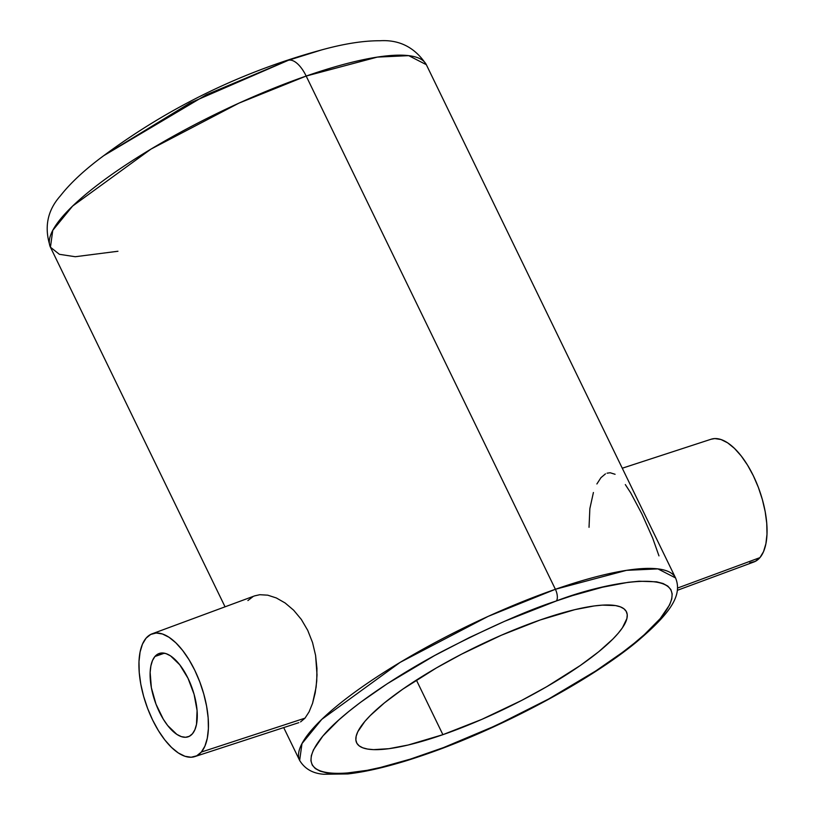 <?xml version="1.0" encoding="UTF-8"?>
<svg xmlns="http://www.w3.org/2000/svg" width="815" height="815" viewBox="0 0 815 815"><rect width="100%" height="100%" fill="white"/><g stroke="black" fill="none" stroke-linecap="round" stroke-linejoin="round"><path stroke-width="1.22" d="M677.346 590.315L753.895 561.983A64.996 29.045 -109.2 0 0 759.937 557.623L677.55 588.053L759.937 557.623A64.996 29.045 -109.2 0 0 756.86 483.601A64.996 29.045 -109.2 0 0 711.159 439.214L622.273 468.218M625.319 484.579L630.718 492.892L641.945 514.01L652.672 538.094L658.968 555.881M607.053 473.189L610.17 472.761L615.081 474.279M596.886 483.967L600.961 477.661L605.453 473.872M154.932 656.493A44.112 19.713 70.8 0 1 159.19 653.477A44.112 19.713 70.8 0 1 190.292 683.357A44.112 19.713 70.8 0 1 192.452 733.765L194.887 729.731L196.496 724.372L197.077 710.517L194.092 694.329L188 678.263L179.728 664.765L170.549 655.881L166.046 653.63L161.839 652.978L158.079 653.946L154.932 656.493L152.497 660.527L150.887 665.886L150.143 672.375L151.366 687.687L155.991 704.14L163.316 719.207L167.645 725.503L176.835 734.376L181.338 736.628L185.545 737.28L189.294 736.312L192.452 733.765A44.112 19.713 70.8 0 1 188.194 736.791A44.112 19.713 70.8 0 1 157.091 706.9A44.112 19.713 70.8 0 1 154.932 656.493L164.406 653.192L154.932 656.493M305.014 718.147L201.336 752.062A64.996 29.045 70.8 0 1 194.816 756.595A64.996 29.045 70.8 0 1 149.125 712.218A64.996 29.045 70.8 0 1 146.048 638.196A64.996 29.045 70.8 0 1 152.079 633.826A64.996 29.045 70.8 0 1 198.045 677.52A64.996 29.045 70.8 0 1 201.336 752.062L305.014 718.147L300.552 721.927L305.014 718.147L309.099 711.831L305.014 718.147M194.816 756.595L298.82 722.661M117.951 251.254L75.255 256.725L59.383 254.311L50.438 247.21L52.761 230.36L72.617 206.063L150.989 149.094L238.917 103.148L306.175 76.05A27.853 12.449 -109.2 0 0 288.429 60.259L206.327 94.795L103.719 155.685L189.885 103.057L288.429 60.259L321.456 49.959L288.429 60.259A27.853 12.449 70.8 0 1 306.175 76.05A208.935 47.565 154.1 0 0 50.438 247.21C43.928 227.721 47.239 210.616 60.361 195.885C70.508 182.896 84.964 169.5 103.719 155.685L101.671 157.224M426.775 753.671C374.829 773.914 277.232 791.742 322.872 736.037C344.195 710.354 395.998 675.798 442.168 651.47C489.815 626.99 527.875 610.16 556.329 600.971A9.281 4.146 -109.2 0 0 555.392 589.286L488.134 616.385L400.206 662.33L321.833 719.299L301.978 743.596L299.655 760.446A208.935 47.565 -25.9 0 1 555.392 589.286L306.175 76.05L555.392 589.286A208.935 47.565 -25.9 0 1 675.543 577.927L657.919 568.89L626.531 570.337L555.392 589.286A9.281 4.146 70.8 0 1 556.329 600.971L572.548 595.582L602.499 587.218L628.192 582.307L639.123 581.217L656.625 581.818L663.033 583.499L667.791 586.087L670.847 589.551L672.171 593.86L671.764 598.974L669.624 604.842L660.232 618.605L644.349 634.63L634.162 643.3L622.599 652.295L595.816 670.918L548.485 699.087L496.254 725.391L443.625 747.549L410.556 759.06L380.605 767.424L367.157 770.328L343.981 773.425L334.476 773.588L326.479 772.824L320.071 771.143L315.313 768.555L312.257 765.091L310.923 760.782L311.33 755.668L313.48 749.8L322.872 736.037L338.755 720.012L348.942 711.342L360.505 702.347L387.288 683.724L434.609 655.555L469.165 637.666L504.567 621.305L556.329 600.971C608.265 580.728 705.872 562.89 660.232 618.605C638.909 644.288 587.106 678.844 540.936 703.172C493.279 727.652 455.228 744.482 426.775 753.671A9.281 4.146 70.8 0 1 425.817 754.323A9.281 4.146 -109.2 0 0 426.775 753.671M540.202 619.971A149.97 34.149 -25.9 0 1 626.45 611.81A149.97 34.149 -25.9 0 1 442.891 734.672L416.394 680.087L442.891 734.672A149.97 34.149 -25.9 0 1 356.644 742.822A149.97 34.149 -25.9 0 1 540.202 619.971L501.327 635.242L461.616 654.139L436.361 667.954L402.742 689.184L384.425 702.876L370.224 715.59L364.845 721.428L357.785 731.768L356.175 736.179L355.87 740.02L356.868 743.249L359.171 745.857L362.736 747.793L367.555 749.056L373.555 749.637L388.908 748.69L408.213 745.002L442.891 734.672L481.767 719.4L521.488 700.503L546.743 686.688L580.361 665.458L598.679 651.766L612.88 639.052L618.259 633.214L622.416 627.805L626.918 618.463L627.234 614.622L626.226 611.393L623.933 608.785L620.358 606.849L615.549 605.576L602.397 605.127L594.186 605.952L574.891 609.64L540.202 619.971M254.596 595.887L259.822 594.706L267.738 595.174L276.316 597.945L285.128 602.978L293.645 610.201L301.305 619.4L307.724 630.341L312.532 642.515L315.588 655.403L316.943 668.473L316.74 681.096L315.201 692.903L312.573 703.274L309.099 711.831M247.913 600.553L253.119 596.519M103.719 155.685C169.683 106.816 242.259 71.577 321.456 49.959C343.92 43.755 363.388 40.689 379.872 40.75C399.554 39.538 415.039 47.515 426.337 64.691A208.935 47.565 154.1 0 0 306.175 76.05L377.325 57.101L408.712 55.654L426.337 64.691L675.543 577.927C682.909 595.622 669.655 613.919 636.464 642.047C588.725 681.452 499.126 729.14 425.878 754.303C395.214 764.959 369.205 771.499 347.842 773.934L323.749 774.25C312.807 773.476 304.769 768.871 299.655 760.446L283.702 727.591M312.573 703.274L316.118 687.147L317.025 674.871L315.588 655.403L312.532 642.515L307.724 630.341L301.305 619.4L293.645 610.201L285.128 602.978L276.316 597.945L267.738 595.174L259.822 594.706L254.698 595.846L152.079 633.826M201.336 752.062L196.69 755.821L191.158 757.247L184.964 756.279L178.332 752.968L171.517 747.426L164.783 739.888L158.405 730.617L152.599 719.991L147.617 708.398L143.623 696.305L140.791 684.162L139.233 672.446L138.988 661.597L140.078 652.041L142.462 644.135L146.048 638.196L150.694 634.437L156.215 633.011L162.419 633.978L169.051 637.289L175.867 642.831L182.591 650.38L188.978 659.641L194.785 670.276L199.767 681.86L203.75 693.952L206.582 706.096L208.151 717.811L208.395 728.661L207.305 738.217L204.922 746.122L201.336 752.062M589.031 527.325L589.856 508.631L593.412 492.494M749.759 562.798L755.291 561.372L759.937 557.623L763.512 551.673L765.896 543.768L766.986 534.212L766.752 523.362L765.183 511.647L762.351 499.503L758.368 487.411L753.376 475.828L747.579 465.192L741.192 455.931L734.458 448.382L727.652 442.851L721.02 439.53L714.816 438.572L711.037 439.254M50.438 247.21L225.052 606.818"/></g></svg>
